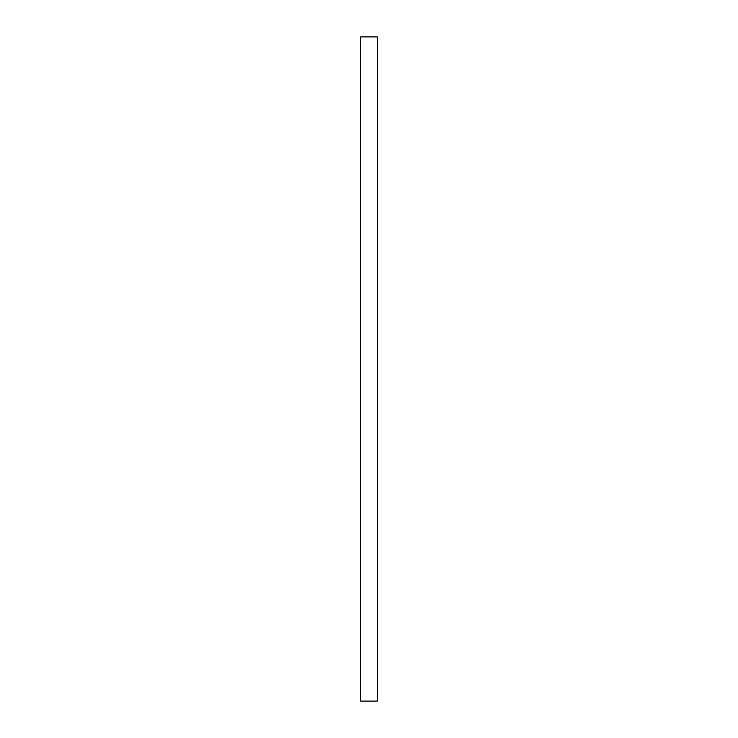 <?xml version="1.0" encoding="UTF-8"?>
<svg xmlns="http://www.w3.org/2000/svg" width="738" height="738" viewBox="0 0 738 738"><rect width="100%" height="100%" fill="white"/><g stroke="black" fill="none" stroke-linecap="round" stroke-linejoin="round"><path stroke-width="1.11" d="M377.303 701.1L377.303 36.9L360.697 36.9L360.697 701.1L377.303 701.1"/></g></svg>
